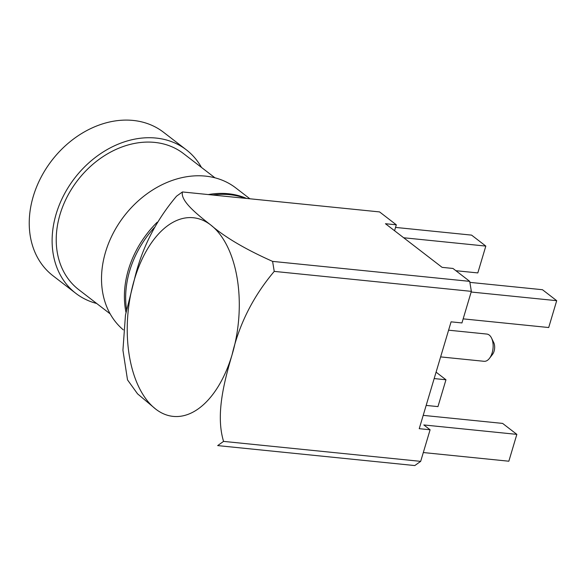 <?xml version="1.0" encoding="UTF-8"?>
<svg xmlns="http://www.w3.org/2000/svg" width="586" height="586" viewBox="0 0 586 586"><rect width="100%" height="100%" fill="white"/><g stroke="black" fill="none" stroke-linecap="round" stroke-linejoin="round"><path stroke-width="0.88" d="M492.526 354.384A7.984 4.432 -84.2 0 0 493.72 342.539L491.529 338.041A13.69 7.596 -84.2 0 0 486.841 334.064L448.598 330.189L486.841 334.064A13.69 7.596 -84.2 0 1 491.529 338.041A13.69 7.596 -84.2 0 1 489.471 358.346A13.69 7.596 -84.2 0 0 491.529 338.041L493.72 342.539A7.984 4.432 -84.2 0 1 492.526 354.384L489.471 358.346A13.69 7.596 -84.2 0 1 484.08 361.306A13.69 7.596 -84.2 0 0 489.471 358.346L492.526 354.384M232.093 354.691C239.235 324.021 253.277 296.252 274.241 271.391L471.356 291.359L469.708 281.353L452.963 268.454L442.108 267.355L452.963 268.454L469.708 281.353L272.593 261.385C245.637 249.409 225.009 237.271 210.718 224.965C195.475 213.179 180.327 200.463 182.451 191.952L379.574 211.92L182.451 191.952L176.569 196.156C155.664 220.893 141.614 248.662 134.421 279.456L125.477 314.997L122.928 350.23L127.514 379.882L137.549 393.836L155.803 409.175A99.84 55.399 95.8 0 1 134.421 279.456A99.84 55.399 95.8 0 1 210.718 224.965A99.84 55.399 95.8 0 1 232.093 354.691A99.84 55.399 95.8 0 1 155.803 409.175A99.84 55.399 95.8 0 1 134.421 279.456L125.477 314.997L122.928 350.23L127.514 379.882L137.549 393.836L155.803 409.175A99.84 55.399 95.8 0 0 232.093 354.691C239.235 324.021 253.277 296.252 274.241 271.391L272.593 261.385C245.637 249.409 225.009 237.271 210.718 224.965C195.475 213.179 180.327 200.463 182.451 191.952L176.569 196.156C155.664 220.893 141.614 248.662 134.421 279.456A99.84 55.399 95.8 0 1 210.718 224.965A99.84 55.399 95.8 0 1 232.093 354.691C223.537 383.735 215.707 415.349 223.559 441.39L420.682 461.358L430.095 429.78L423.817 424.945L516.845 434.373L508.846 461.211L423.312 452.546L508.846 461.211L516.845 434.373L423.817 424.945L430.095 429.78L419.232 428.681L430.095 429.78L420.682 461.358L414.793 465.562L217.677 445.594L223.559 441.39C215.707 415.349 223.537 383.735 232.093 354.691M451.081 321.839L419.232 428.681L451.081 321.839L461.944 322.937L471.356 291.359L274.241 271.391L272.593 261.385L469.708 281.353L471.356 291.359L461.944 322.937L451.081 321.839M385.456 223.72L442.108 267.355L385.456 223.72L396.319 224.819L379.574 211.92L396.319 224.819L394.554 230.73L396.319 224.819L385.456 223.72M485.816 246.083L403.688 237.762L485.816 246.083L477.817 272.922L455.886 270.703L477.817 272.922L485.816 246.083L471.584 235.118L395.543 227.419L471.584 235.118L485.816 246.083M445.961 379.765L434.175 378.571L445.961 379.765L437.962 406.611L426.168 405.417L437.962 406.611L445.961 379.765L436.087 372.154L445.961 379.765M502.612 423.407L423.202 415.364L502.612 423.407L516.845 434.373L502.612 423.407M556.7 300.684L471.166 292.018L556.7 300.684L548.701 327.53L463.16 318.865L548.701 327.53L556.7 300.684L542.468 289.718L469.877 282.371L542.468 289.718L556.7 300.684M129.696 270.761A90.713 71.36 127.6 0 0 126.554 309.547A90.713 71.36 127.6 0 1 129.696 270.761A90.713 71.36 127.6 0 1 154.25 227.661A90.713 71.36 127.6 0 0 129.696 270.761M245.453 198.332A90.713 71.36 127.6 0 0 212.821 195.028A90.713 71.36 127.6 0 1 245.453 198.332M33.263 196.398A90.574 71.243 127.6 0 0 52.96 275.742A90.574 71.243 127.6 0 1 33.263 196.398A90.574 71.243 127.6 0 1 133.139 120.438A90.574 71.243 127.6 0 0 33.263 196.398M163.501 132.238A90.574 71.243 127.6 0 0 133.139 120.438A90.574 71.243 127.6 0 1 163.501 132.238L186.385 149.862A90.574 71.243 -52.4 0 1 201.467 167.428A90.574 71.243 -52.4 0 0 186.385 149.862L163.501 132.238M128.422 269.699A90.574 71.243 127.6 0 0 125.983 312.345A90.574 71.243 127.6 0 1 128.422 269.699A90.574 71.243 127.6 0 1 157.209 222.211A90.574 71.243 127.6 0 0 128.422 269.699M246.625 198.456A90.574 71.243 127.6 0 0 228.298 193.739A90.574 71.243 127.6 0 0 208.316 194.574A90.574 71.243 127.6 0 1 228.298 193.739A90.574 71.243 127.6 0 1 246.625 198.456M154.726 142.405A85.864 67.544 -52.4 0 1 183.513 153.591A85.864 67.544 -52.4 0 0 154.726 142.405A85.864 67.544 -52.4 0 0 67.178 196.771A85.864 67.544 -52.4 0 0 78.714 289.638A85.864 67.544 -52.4 0 1 67.178 196.771A85.864 67.544 -52.4 0 1 154.726 142.405M156.023 138.062A90.574 71.243 -52.4 0 1 186.385 149.862A90.574 71.243 -52.4 0 0 156.023 138.062A90.574 71.243 -52.4 0 0 63.676 195.409A90.574 71.243 -52.4 0 0 75.843 293.366A90.574 71.243 -52.4 0 1 63.676 195.409A90.574 71.243 -52.4 0 1 156.023 138.062M96.675 303.475A90.574 71.243 -52.4 0 1 75.843 293.366L52.96 275.742L75.843 293.366A90.574 71.243 -52.4 0 0 96.675 303.475M205.415 176.115A90.574 71.243 -52.4 0 1 235.777 187.916A90.574 71.243 -52.4 0 0 205.415 176.115A90.574 71.243 -52.4 0 0 113.794 232.085A90.574 71.243 -52.4 0 0 123.324 329.874A90.574 71.243 -52.4 0 1 113.794 232.085A90.574 71.243 -52.4 0 1 205.415 176.115M223.559 441.39L420.682 461.358L414.793 465.562L217.677 445.594L223.559 441.39M484.08 361.306L440.628 356.903L484.08 361.306M214.945 177.807L183.513 153.591L214.945 177.807M110.153 313.854L78.714 289.638L110.153 313.854M249.892 198.786L235.777 187.916L249.892 198.786"/></g></svg>

